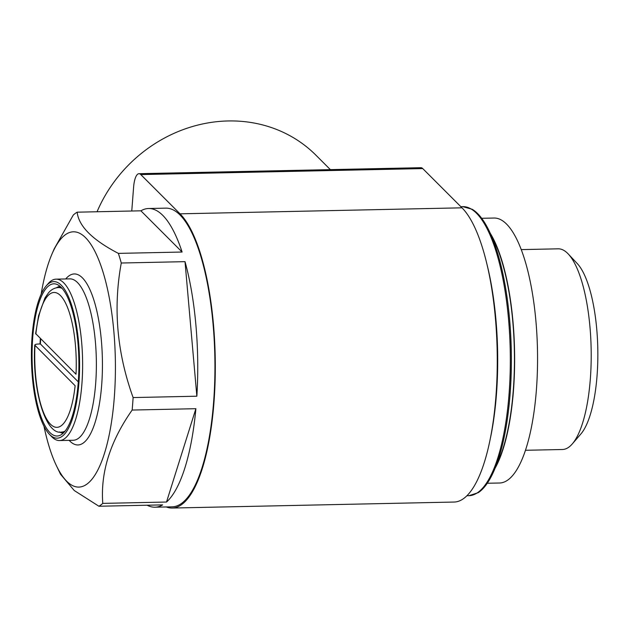 <?xml version="1.0" encoding="UTF-8"?>
<svg xmlns="http://www.w3.org/2000/svg" width="629" height="629" viewBox="0 0 629 629"><rect width="100%" height="100%" fill="white"/><g stroke="black" fill="none" stroke-linecap="round" stroke-linejoin="round"><path stroke-width="0.94" d="M330.367 169.626L315.915 155.174A138.537 125.556 135 0 0 228.123 120.957A138.537 125.556 135 0 0 97.055 211.753M166.308 506.958A150.583 46.239 -91.2 0 0 172.165 508.043A150.583 46.239 -91.2 0 0 215.134 379.767A150.583 46.239 -91.2 0 0 180.02 213.821L140.778 174.579A19.271 5.92 -91.2 0 0 138.954 173.698A19.271 5.92 -91.2 0 0 133.6 187.206L131.768 211.014M172.165 508.043L454.138 502.044A150.583 46.239 -91.2 0 0 497.099 373.768A150.583 46.239 -91.2 0 0 461.985 207.822L422.743 168.58A19.271 5.92 -91.2 0 0 420.919 167.699L138.954 173.698M35.853 334.078A67.46 20.718 88.8 0 1 60.439 295.536A67.46 20.718 88.8 0 1 76.015 374.239L35.664 333.598M62.114 288.404A72.28 22.196 88.8 0 0 58.536 287.539L60.832 287.492A72.28 22.196 88.8 0 1 61.288 287.5M41.16 294.168A127.695 39.21 88.8 0 1 51.963 254.061L54.196 248.864L73.286 215.032A149.38 45.87 88.8 0 1 77.155 212.177C78.704 226.165 92.439 239.901 118.37 253.385A149.38 45.87 88.8 0 1 121.271 263.016C113.008 307.927 116.955 352.775 133.112 397.567A149.38 45.87 88.8 0 1 132.672 403.849A149.38 45.87 88.8 0 1 132.153 410.053C110.209 441.283 100.42 472.395 102.779 503.389A149.38 45.87 88.8 0 1 98.91 506.243L74.238 490.518L60.541 474.258L56.468 465.798A127.695 39.21 88.8 0 1 43.967 426.187M51.963 254.061A127.695 39.21 88.8 0 1 97.479 256.86A127.695 39.21 88.8 0 1 114.281 397.622A127.695 39.21 88.8 0 1 56.468 465.798M118.37 253.385L182.103 252.032A149.38 45.87 -91.2 0 0 148.593 208.513L165.789 208.144A149.38 45.87 88.8 0 1 213.608 402.128A149.38 45.87 88.8 0 1 172.142 506.832L154.946 507.202A149.38 45.87 -91.2 0 0 162.652 504.89L98.91 506.243M132.153 410.053L195.886 408.693A149.38 45.87 -91.2 0 1 166.512 502.036L195.886 408.693M102.779 503.389L166.512 502.036M147.155 505.221A149.38 45.87 -91.2 0 0 154.946 507.202M77.155 212.177L140.896 210.817A149.38 45.87 -91.2 0 1 148.593 208.513M121.271 263.016L185.012 261.656A149.38 45.87 -91.2 0 1 196.853 396.207L185.012 261.656M133.112 397.567L196.853 396.207M34.776 345.117L75.126 385.726A67.46 20.718 88.8 0 1 50.532 424.268A67.46 20.718 88.8 0 1 34.965 345.573C34.438 344.7 35.483 344.189 38.11 344.032L40.398 343.977A72.28 22.196 88.8 0 1 40.704 338.937M64.362 431.997A72.28 22.196 88.8 0 1 63.906 432.021L61.611 432.068A72.28 22.196 88.8 0 0 65.149 431.062M63.568 432.838A73.483 22.565 88.8 0 1 61.823 432.068M58.749 287.539A73.483 22.565 88.8 0 1 60.455 286.69M63.183 433.2A73.483 22.565 88.8 0 1 59.511 431.919M40.02 343.984A73.483 22.565 88.8 0 1 40.35 338.575M56.445 287.783A73.483 22.565 88.8 0 1 60.062 286.344M78.232 382.652A76.117 23.375 88.8 0 1 59.841 435.417A76.117 23.375 88.8 0 1 32.118 360.401A76.117 23.375 88.8 0 1 56.626 284.277A76.117 23.375 88.8 0 1 78.232 382.652M78.892 383.305A78.303 24.044 88.8 0 1 49.306 434.167A78.303 24.044 88.8 0 1 31.45 360.417A78.303 24.044 88.8 0 1 46.153 285.967A78.303 24.044 88.8 0 1 71.14 303.681A78.303 24.044 88.8 0 1 78.892 383.305M46.153 285.967L48.158 283.648A80.716 24.783 88.8 0 1 56.067 279.158A80.716 24.783 88.8 0 1 81.904 383.973A80.716 24.783 88.8 0 1 59.496 440.552A80.716 24.783 88.8 0 1 51.413 436.4L49.306 434.167M510.088 394.249A144.238 44.289 -91.2 0 0 472.214 209.292L462.755 206.642A144.56 44.392 88.8 0 1 509.034 394.375A144.56 44.392 88.8 0 1 468.912 495.699L478.244 492.656A144.238 44.289 -91.2 0 0 510.088 394.249M521.213 249.611L558.19 248.825A100.365 30.821 88.8 0 1 568.246 253.982L577.249 263.551A90.049 27.652 88.8 0 1 597.047 375.867A90.049 27.652 88.8 0 1 580.874 433.979L572.288 443.925A100.365 30.821 88.8 0 1 562.46 449.499L525.482 450.285M568.246 253.982A100.365 30.821 88.8 0 1 590.317 379.153A100.365 30.821 88.8 0 1 572.288 443.925M481.649 218.294L493.962 218.035A132.515 40.688 88.8 0 1 536.38 390.114A132.515 40.688 88.8 0 1 499.599 483.001L487.286 483.261M490.148 233.107A132.515 40.688 88.8 0 1 513.461 390.601A132.515 40.688 88.8 0 1 495.149 468.102M491.296 235.694A131.909 40.508 88.8 0 1 513.28 390.42A131.909 40.508 88.8 0 1 496.187 465.468M182.103 252.032L140.896 210.817M40.398 343.977L78.295 381.874M422.743 168.58L140.778 174.579M56.067 279.158L69.819 278.867A80.716 24.783 88.8 0 1 95.655 383.682A80.716 24.783 88.8 0 1 73.255 440.261L59.496 440.552M65.715 278.954A85.528 26.261 88.8 0 1 93.131 297.792A85.528 26.261 88.8 0 1 101.678 385.027A85.528 26.261 88.8 0 1 69.151 440.347M461.985 207.822L180.02 213.821M486.767 263.512A144.56 44.392 88.8 0 1 496.423 394.642A144.56 44.392 88.8 0 1 490.478 437.863M58.536 287.539C54.715 287.728 51.381 289.482 48.519 292.799L44.95 297.973L38.581 315.734L35.633 333.59M34.744 345.117C32.079 390.373 45.831 435.559 61.611 432.068M466.954 495.746L468.912 495.699M460.853 206.689L462.755 206.642"/></g></svg>
